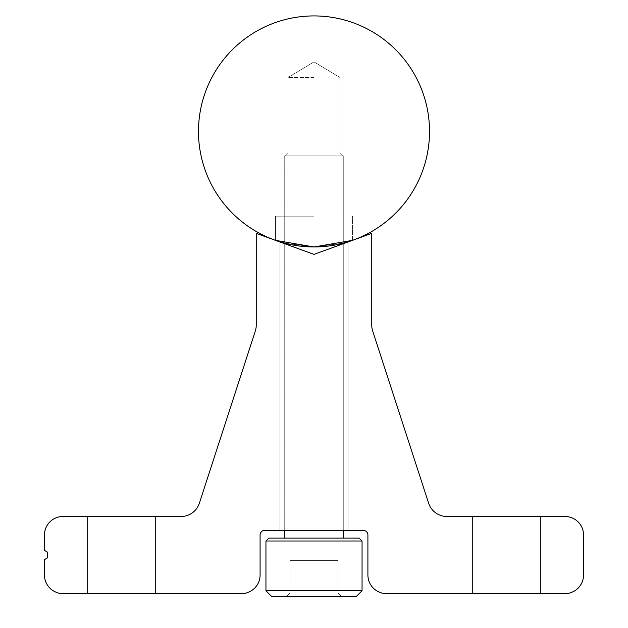 <?xml version="1.0" encoding="UTF-8"?>
<svg xmlns="http://www.w3.org/2000/svg" width="628" height="628" viewBox="0 0 628 628"><rect width="100%" height="100%" fill="white"/><g stroke="black" fill="none" stroke-linecap="round" stroke-linejoin="round"><path stroke-width="0.47" stroke-dasharray="3.14 2.35" d="M265.942 590.744L362.058 590.744L356.202 596.6L362.058 590.744L265.942 590.744L271.798 596.6L265.942 590.744L271.798 596.6L356.202 596.6L271.798 596.6L356.202 596.6L271.798 596.6L356.202 596.6L271.798 596.6L356.202 596.6L362.058 590.744L362.058 540.998L359.13 538.07L268.87 538.07L359.13 538.07L268.87 538.07L265.942 540.998L362.058 540.998L265.942 540.998L362.058 540.998L265.942 540.998L362.058 540.998L265.942 540.998L362.058 540.998L359.13 538.07L268.87 538.07L359.13 538.07L268.87 538.07L265.942 540.998L265.942 590.744L362.058 590.744L265.942 590.744L265.942 540.998L268.87 538.07L359.13 538.07L362.058 540.998L362.058 590.744L265.942 590.744L362.058 590.744L265.942 590.744L265.942 540.998M286.258 596.6L314 596.6L286.258 596.6L289.971 596.6L289.971 592.879L286.258 596.6L341.742 596.6L338.029 596.6L338.029 592.879L338.029 596.6L286.258 596.6L289.971 596.6L289.971 592.879L289.971 596.6L341.742 596.6L338.029 596.6L338.029 592.879L338.029 596.6L286.258 596.6L289.971 592.879L289.971 596.6L289.971 592.879L286.258 596.6L289.971 592.879L289.971 596.6L341.742 596.6L338.029 596.6L338.029 592.879L338.029 596.6L286.258 596.6M284.735 538.07L284.735 155.893L287.624 153.004L284.735 155.893L284.735 538.07L343.265 538.07L284.735 538.07L343.265 538.07L284.735 538.07L343.265 538.07L284.735 538.07L343.265 538.07L284.735 538.07L284.735 155.893L287.624 153.004L340.376 153.004L287.624 153.004L340.376 153.004L287.624 153.004L340.376 153.004L287.624 153.004L340.376 153.004L287.624 153.004L284.735 155.893L343.265 155.893L284.735 155.893L343.265 155.893L284.735 155.893L343.265 155.893L284.735 155.893L343.265 155.893L284.735 155.893L284.735 243.193L314 246.961L284.735 243.193M343.265 538.07L343.265 155.893L340.376 153.004L343.265 155.893L343.265 538.07L343.265 155.893L340.376 153.004L343.265 155.893L343.265 243.193L314 246.961L343.265 243.193L314 246.961L275.975 240.524M284.735 530.37L284.735 243.727M343.265 530.37L343.265 243.727M289.971 560.561L338.029 560.561L289.971 560.561L289.971 596.6L289.971 592.879L289.971 596.6L341.742 596.6L338.029 596.6L338.029 592.879L338.029 596.6L289.971 596.6L289.971 560.561L314 560.561L314 596.6L314 560.561L338.029 560.561L338.029 596.6L338.029 560.561L289.971 560.561L289.971 596.6L289.971 560.561L314 560.561L314 596.6L314 560.561L338.029 560.561L338.029 596.6L338.029 560.561L289.971 560.561L289.971 596.6L289.971 560.561L314 560.561L314 596.6L314 560.561L338.029 560.561L338.029 596.6L338.029 560.561L289.971 560.561L289.971 596.6L289.971 560.561M362.058 590.744L362.058 540.998M314 560.561L314 596.6L314 560.561M338.029 560.561L338.029 596.6L338.029 560.561M314 77.534L287.969 77.534L314 77.534M314 216.158L275.496 216.158L314 216.158M278.392 241.333L275.496 240.351L278.392 241.333L275.496 240.351L275.496 216.158L275.496 240.351M429.521 131.44A115.521 115.521 0 0 0 314 15.92A115.521 115.521 0 0 0 198.479 131.44A115.521 115.521 0 0 0 314 246.961A115.521 115.521 0 0 0 429.521 131.44M352.504 240.351L352.504 216.158L352.504 240.351L352.504 216.158L352.504 240.351L314 246.961L352.504 240.351L314 246.961L352.504 240.351L349.553 241.356M506.529 593.523L540.575 593.523L506.529 593.523M506.529 516.506L540.575 516.506L506.529 516.506M121.471 593.523L87.425 593.523L121.471 593.523M121.471 516.506L87.425 516.506L121.471 516.506M314 530.37L279.962 530.37L314 530.37M314 254.379L279.962 241.984L314 254.379L279.962 241.984L314 254.379L279.962 241.984L314 254.379L279.962 241.984L314 254.379L371.76 233.349L371.76 325.123A19.256 19.256 0 0 0 372.702 331.074L428.634 503.201A19.256 19.256 0 0 0 446.94 516.506L565.059 516.506A18.487 18.487 0 0 1 583.545 534.993L583.545 575.036A18.487 18.487 0 0 1 571.386 592.408L568.324 593.523L383.135 593.523L380.073 592.408A18.487 18.487 0 0 1 367.906 575.036L367.906 534.993A4.624 4.624 0 0 0 363.29 530.37L264.71 530.37A4.624 4.624 0 0 0 260.094 534.993L260.094 575.036A18.487 18.487 0 0 1 247.927 592.408L244.865 593.523L59.676 593.523L56.614 592.408A18.487 18.487 0 0 1 44.455 575.036L44.455 559.634L47.532 557.852L47.532 552.169L44.455 550.395L44.455 534.993A18.487 18.487 0 0 1 62.941 516.506L181.06 516.506A19.256 19.256 0 0 0 199.366 503.201L255.298 331.074A19.256 19.256 0 0 0 256.24 325.123L256.24 233.349L314 254.379L348.038 241.984L314 254.379M338.029 592.879L341.742 596.6L338.029 592.879M314 61.889L287.969 77.534L287.969 216.158L287.969 77.534L287.969 216.158L287.969 77.534L314 61.889L287.969 77.534L314 61.889L340.031 77.534L340.031 216.158L340.031 77.534L340.031 216.158L340.031 77.534L314 61.889M472.491 516.506L472.491 593.523L472.491 516.506M87.425 516.506L87.425 593.523L87.425 516.506M279.962 241.984L279.962 530.37L279.962 241.984M348.038 241.984L348.038 530.37L348.038 241.984M155.508 516.506L155.508 593.523L155.508 516.506M540.575 516.506L540.575 593.523L540.575 516.506"/><path stroke-width="0.94" d="M359.13 538.07L362.058 540.998L265.942 540.998L268.87 538.07L359.13 538.07M265.942 590.744L362.058 590.744L356.202 596.6L271.798 596.6L265.942 590.744L265.942 540.998M362.058 590.744L362.058 540.998M284.735 538.07L284.735 530.37M284.735 243.727L284.735 243.193L278.392 241.333M343.265 538.07L343.265 530.37M343.265 243.727L343.265 243.193L349.553 241.356M284.735 243.193L275.975 240.524M275.496 240.351L314 246.961L352.504 240.351M429.521 131.44A115.521 115.521 0 0 0 314 15.92A115.521 115.521 0 0 0 198.479 131.44A115.521 115.521 0 0 0 314 246.961A115.521 115.521 0 0 0 429.521 131.44M56.614 592.408L59.676 593.523L244.865 593.523L247.927 592.408A18.487 18.487 0 0 0 260.094 575.036L260.094 534.993A4.624 4.624 0 0 1 264.71 530.37L363.29 530.37A4.624 4.624 0 0 1 367.906 534.993L367.906 575.036A18.487 18.487 0 0 0 380.073 592.408L383.135 593.523L568.324 593.523L571.386 592.408A18.487 18.487 0 0 0 583.545 575.036L583.545 534.993A18.487 18.487 0 0 0 565.059 516.506L446.94 516.506A19.256 19.256 0 0 1 428.634 503.201L372.702 331.074A19.256 19.256 0 0 1 371.76 325.123L371.76 233.349L314 254.379L256.24 233.349L256.24 325.123A19.256 19.256 0 0 1 255.298 331.074L199.366 503.201A19.256 19.256 0 0 1 181.06 516.506L62.941 516.506A18.487 18.487 0 0 0 44.455 534.993L44.455 550.395L47.532 552.169L47.532 557.852L44.455 559.634L44.455 575.036A18.487 18.487 0 0 0 56.614 592.408"/></g></svg>
